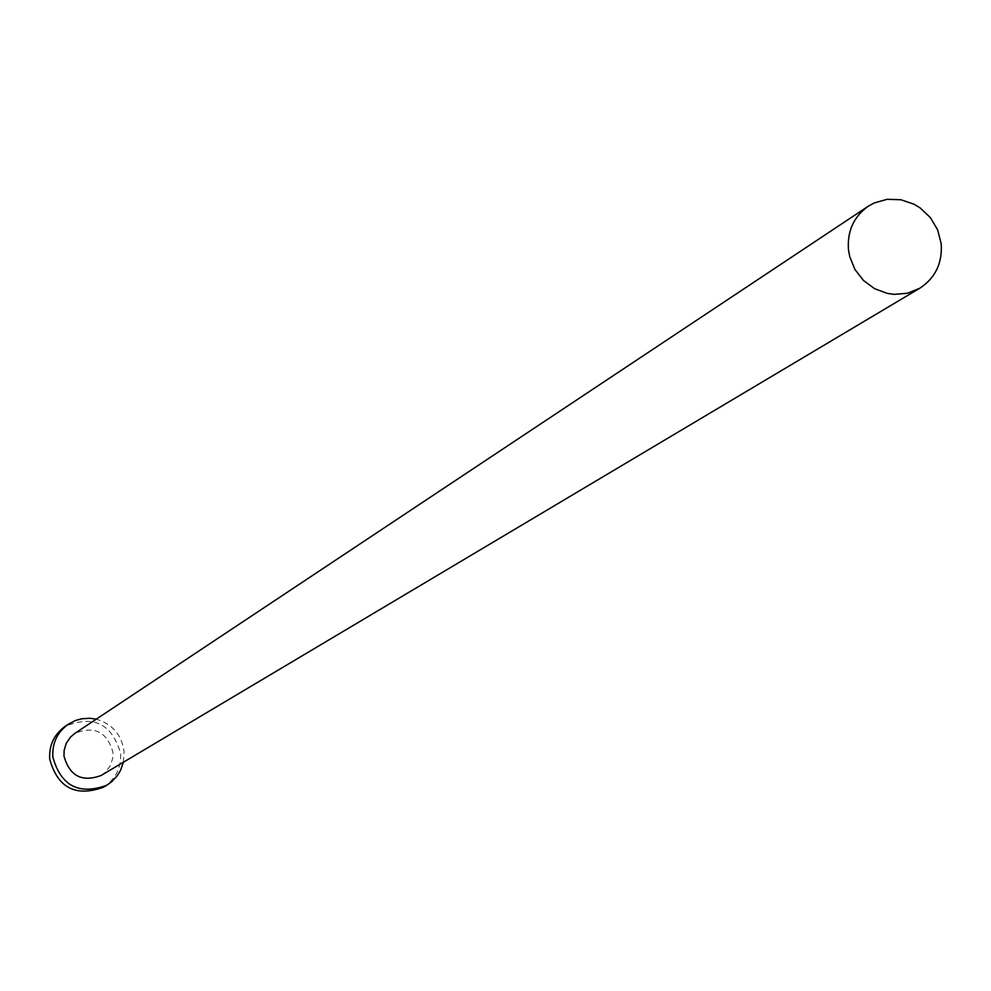 <?xml version="1.0" encoding="UTF-8"?>
<svg xmlns="http://www.w3.org/2000/svg" width="991" height="991" viewBox="0 0 991 991"><rect width="100%" height="100%" fill="white"/><g stroke="black" fill="none" stroke-linecap="round" stroke-linejoin="round"><path stroke-width="0.74" stroke-dasharray="4.96 3.72" d="M101.169 775.457L105.814 771.865L110.41 765.535L112.776 758.053L112.924 752.144C106.954 731.692 94.219 725.474 74.746 733.476M123.355 762.252L124.024 751.24C121.534 734.641 112.28 723.95 96.263 719.181M103.213 787.312C115.551 779.409 121.348 768.075 120.605 753.309C111.81 723.504 93.265 714.573 64.948 726.502"/><path stroke-width="1.49" d="M941.177 243.675L937.659 229.937L930.425 217.661L920.106 207.899L914.061 204.233L900.856 199.736L887.131 199.315L874.05 203.006L868.128 206.314C853.709 216.719 847.156 231.176 848.469 249.682L849.696 256.52L854.923 269.428L863.471 280.465L874.607 288.691L887.428 293.435L894.13 294.364L907.446 293.249L919.71 288.282C935.368 277.988 942.528 263.123 941.177 243.675M868.128 206.314L74.746 733.476L70.472 737.093L66.261 743.275L64.118 750.472L63.994 756.133C69.593 776.052 81.98 782.494 101.169 775.457L919.71 288.282M96.263 719.181L90.02 718.264L81.646 718.785L75.589 720.457L68.156 724.31C57.193 732.374 52.089 743.287 52.857 757.037C60.872 785.838 78.772 795.278 106.582 785.355L111.71 781.738L117.396 775.594L120.629 770.193L123.355 762.252M68.156 724.31L64.948 726.502C54.022 734.542 48.931 745.405 49.699 759.106C57.676 787.783 75.514 797.185 103.213 787.312L106.582 785.355"/></g></svg>

